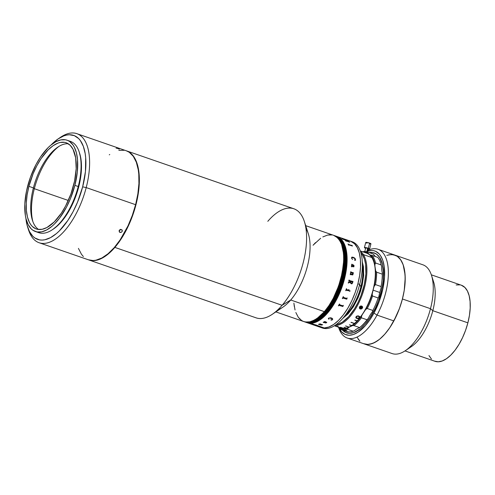 <?xml version="1.0" encoding="UTF-8"?>
<svg xmlns="http://www.w3.org/2000/svg" width="495" height="495" viewBox="0 0 495 495"><rect width="100%" height="100%" fill="white"/><g stroke="black" fill="none" stroke-linecap="round" stroke-linejoin="round"><path stroke-width="0.74" d="M432.413 278.976A40.262 18.748 109.1 0 1 432.816 310.699L467.88 322.839A40.262 18.748 -70.9 0 0 461.346 285.213L431.324 274.824M388.767 254.776L393.271 254.678L397.25 256.305L400.535 259.59L403.017 264.404L404.588 270.567L405.201 277.844L404.26 290.219L402.429 298.98A46.969 21.873 109.1 0 1 364.085 343.858L392.145 353.572A46.969 21.873 -70.9 0 0 430.489 308.688L432.816 310.699A40.262 18.748 -70.9 0 0 433.639 282.002L431.448 275.201A46.969 21.873 109.1 0 1 430.489 308.688A46.969 21.873 -70.9 0 0 422.872 264.794L394.812 255.08A46.969 21.873 109.1 0 1 402.429 298.98L430.489 308.688L402.429 298.98L399.719 307.76L396.235 316.218L389.837 327.61L385.042 333.908L380.03 338.889L377.499 340.82L372.531 343.468L367.822 344.427L363.559 343.66M359.914 341.197L357.013 337.126M430.489 308.688A46.969 21.873 109.1 0 1 405.318 350.695L411.246 346.704A40.262 18.748 -70.9 0 0 432.816 310.699L430.489 308.688M404.984 350.918L435.012 361.307A40.262 18.748 -70.9 0 0 467.88 322.839L432.816 310.699A40.262 18.748 109.1 0 1 408.412 348.325M428.948 355.54L431.436 359.024M434.561 361.14L438.211 361.796L442.245 360.973L446.509 358.702L450.84 355.07L455.06 350.213L459.02 344.316L462.565 337.615L465.554 330.363L467.88 322.839L469.446 315.327L470.194 308.125L470.095 301.498L469.155 295.713L467.41 290.986L464.923 287.496L461.334 285.207M460.028 284.866L456.167 284.953M367.661 251.12A44.29 20.623 109.1 0 1 384.398 268.098A44.29 20.623 109.1 0 1 373.96 313.094L377.029 315.092A46.969 21.873 -70.9 0 0 387.882 265.586A46.969 21.873 -70.9 0 0 367.859 250.365A46.969 21.873 109.1 0 1 377.976 249.257A46.969 21.873 109.1 0 1 377.029 315.092L393.865 320.921A46.969 21.873 -70.9 0 0 394.812 255.08L377.976 249.257M373.348 312.172A42.273 19.689 109.1 0 1 346.543 332.819A42.273 19.689 109.1 0 1 342.33 329.936L345.757 332.504L349.544 333.333L353.752 332.603L360.49 328.674L365.007 324.312L369.35 318.737L375.167 308.595L378.359 301.016L381.831 289.16L383.13 281.37L383.551 274.02L382.517 264.441L379.578 257.301L376.676 254.22L373.15 252.623L369.109 252.574A42.273 19.689 109.1 0 1 374.195 252.92A42.273 19.689 109.1 0 1 373.348 312.172M358.108 338.988L359.624 340.9M364.06 343.852L367.42 344.433L369.716 344.242L374.554 342.577L379.578 339.261L384.603 334.41L389.429 328.216L393.865 320.921L399.44 308.527L402.225 299.76L404.13 290.986L405.096 282.534L405.071 274.731L403.196 264.899L400.789 259.955L397.572 256.534L395.684 255.432L391.477 254.51L386.799 255.315M347.249 338.029L364.085 343.858A46.969 21.873 -70.9 0 0 393.865 320.921L377.029 315.092A46.969 21.873 109.1 0 1 347.249 338.029A46.969 21.873 109.1 0 1 338.543 327.207L338.673 327.622A46.969 21.873 -70.9 0 0 377.029 315.092L373.96 313.094L369.777 319.974L365.23 325.809L358.114 332.139L353.436 334.496L349.031 335.257L345.058 334.391L341.674 331.928L338.685 327.257A44.29 20.623 109.1 0 0 373.96 313.094L379.22 301.406L382.852 288.981L384.547 276.897L384.163 266.186L382.759 260.271L380.494 255.612L379.065 253.805L375.68 251.342L373.756 250.705L371.708 250.476L367.302 251.237M369.109 252.574A42.273 19.689 109.1 0 1 374.195 252.92A42.273 19.689 109.1 0 1 381.051 292.421L381.051 292.421A42.273 19.689 109.1 0 1 346.543 332.819A42.273 19.689 109.1 0 1 342.33 329.936L346.073 332.64L349.903 333.327L354.142 332.467L360.892 328.34L365.403 323.866L369.722 318.192L375.476 307.94L378.613 300.323L381.979 288.461L383.198 280.696L383.384 270.016L382.394 263.94L381.583 261.304L379.349 256.973L376.386 254.015L372.809 252.555L368.756 252.642M361.727 287.063L361.171 286.865A34.891 16.248 109.1 0 1 344.204 316.781L348.251 312.815L353.492 305.483L357.928 296.579L361.171 286.865L361.727 287.063M362.445 264.076L363.089 268.377L363.175 274.112L362.526 280.362L361.171 286.865A34.891 16.248 109.1 0 0 362.445 264.076M304.14 321.688A45.633 21.248 -70.9 0 0 304.258 321.731A45.633 21.248 -70.9 0 0 341.507 278.128L341.055 277.973A45.633 21.248 109.1 0 1 303.806 321.577A45.633 21.248 -70.9 0 0 324.386 311.652L290.72 300.001A45.633 21.248 109.1 0 1 277.967 309.678M88.834 259.949L256.082 317.839A57.711 26.872 -70.9 0 0 282.113 305.291A57.711 26.872 109.1 0 1 272.275 314.3L282.936 307.123A45.633 21.248 -70.9 0 0 290.72 300.001L282.113 305.291L114.865 247.401A57.711 26.872 109.1 0 1 88.834 259.949A57.711 26.872 109.1 0 1 88.667 259.887M126.584 150.882A57.711 26.872 109.1 0 1 138.687 190.476A57.711 26.872 109.1 0 1 114.865 247.401L282.113 305.291A57.711 26.872 -70.9 0 0 305.935 248.366A57.711 26.872 -70.9 0 0 293.838 208.772L126.584 150.882A57.711 26.872 109.1 0 0 126.417 150.82L129.368 152.243L131.522 153.964L135.129 158.876L137.684 165.578L139.089 173.807L139.281 183.249L138.266 193.545L136.076 204.299L132.796 215.096L128.552 225.522L123.502 235.168L117.853 243.676L111.808 250.718L105.608 256.014L99.489 259.361L93.685 260.642L88.419 259.795M267.807 221.321A57.711 26.872 109.1 0 1 304.376 221.556A57.711 26.872 109.1 0 1 282.113 305.291L290.72 300.001A45.633 21.248 -70.9 0 0 308.323 233.788L304.376 221.556M298.38 317.382L301.61 320.5L303.478 321.453L305.495 321.998L309.895 321.824L312.227 321.113L317.066 318.464L324.386 311.652A45.633 21.248 -70.9 0 0 343.227 266.644A45.633 21.248 -70.9 0 0 333.655 235.335A45.633 21.248 109.1 0 1 341.055 277.973L343.375 265.32L343.747 257.443L343.153 250.377L341.624 244.388L339.217 239.71L336.018 236.523L333.636 235.329L337.559 237.773L340.411 241.659L341.531 244.14L343.542 253.465L343.697 260.933L342.138 273.296L338.568 286.11L333.284 298.262L329.033 305.477L324.386 311.652L290.72 300.001A45.633 21.248 109.1 0 0 305.99 228.715M329.818 234.785L327.566 235.082L322.833 236.926M315.494 242.637L313.075 245.26M293.925 303.447L295.032 309.957M305.489 322.158A45.633 21.248 -70.9 0 0 305.601 322.196A45.633 21.248 -70.9 0 0 342.849 278.598L342.627 278.518A45.633 21.248 109.1 0 1 305.378 322.121A45.633 21.248 -70.9 0 0 342.627 278.518L342.849 278.598A45.633 21.248 -70.9 0 0 335.449 235.954A45.633 21.248 -70.9 0 0 335.338 235.917M305.941 322.313A45.633 21.248 -70.9 0 0 306.052 322.35A45.633 21.248 -70.9 0 0 343.301 278.753L343.078 278.673A45.633 21.248 -70.9 0 0 335.678 236.035L335.226 235.88A45.633 21.248 109.1 0 1 342.627 278.518L342.404 278.444A45.633 21.248 109.1 0 1 305.155 322.041A45.633 21.248 -70.9 0 0 342.404 278.444L342.627 278.518A45.633 21.248 -70.9 0 0 335.226 235.88A45.633 21.248 -70.9 0 0 335.115 235.843M303.299 321.385L305.304 321.967L309.678 321.874L314.405 320.11L319.294 316.744L324.163 311.912L328.822 305.792L333.098 298.621L336.817 290.676L341.284 278.054A45.633 21.248 -70.9 0 0 333.884 235.41A45.633 21.248 109.1 0 1 341.284 278.054A45.633 21.248 109.1 0 1 304.029 321.651A45.633 21.248 -70.9 0 0 341.284 278.054L341.507 278.128A45.633 21.248 -70.9 0 0 334.106 235.49A45.633 21.248 -70.9 0 0 333.995 235.453M304.592 321.849A45.633 21.248 -70.9 0 0 304.703 321.886A45.633 21.248 -70.9 0 0 342.088 277.763L341.866 277.683A45.633 21.248 109.1 0 1 304.481 321.806A45.633 21.248 -70.9 0 0 341.729 278.209L341.507 278.128A45.633 21.248 109.1 0 1 304.258 321.731L275.845 311.899M304.431 321.787L308.602 322.431L313.199 321.397L318.038 318.724L322.938 314.511L327.715 308.93L332.176 302.191L336.161 294.55L339.508 286.296L342.088 277.763L343.808 269.261L344.6 261.125L344.427 253.669L343.307 247.178L341.272 241.9L338.413 238.039L334.54 235.639L336.916 236.833L340.114 240.019L342.521 244.703L344.05 250.687L344.644 257.753L344.272 265.629L341.952 278.283A45.633 21.248 109.1 0 1 304.703 321.886L304.258 321.731M304.208 321.713L308.379 322.35L312.97 321.317L317.815 318.644L322.715 314.436L327.492 308.855L331.953 302.111L335.938 294.469L339.279 286.221L341.866 277.683L343.586 269.181L344.371 261.051L344.204 253.595L343.085 247.104L341.049 241.826L338.184 237.959L334.317 235.564L336.693 236.752L339.892 239.945L342.299 244.623L343.827 250.612L344.421 257.678L344.05 265.549L341.729 278.209A45.633 21.248 -70.9 0 0 334.329 235.571A45.633 21.248 109.1 0 1 341.866 277.683L342.088 277.763A45.633 21.248 -70.9 0 0 334.552 235.645A45.633 21.248 -70.9 0 0 334.441 235.608M332.157 234.946L327.783 235.038M320.624 238.287L313.298 245M293.894 303.119L294.308 306.535M295.837 312.518L298.244 317.196L299.753 318.99M335.226 235.88L334.781 235.725A45.633 21.248 109.1 0 1 342.181 278.363L342.404 278.444A45.633 21.248 -70.9 0 0 335.004 235.799A45.633 21.248 109.1 0 1 342.404 278.444L342.181 278.363A45.633 21.248 -70.9 0 0 334.781 235.725L333.884 235.41A45.633 21.248 -70.9 0 0 333.766 235.373M305.267 322.078A45.633 21.248 -70.9 0 0 305.378 322.121L304.926 321.96A45.633 21.248 -70.9 0 0 342.181 278.363A45.633 21.248 109.1 0 1 304.926 321.96L304.703 321.886M304.196 321.694L308.336 322.437L312.908 321.509L317.74 318.929L325.06 312.221L329.719 306.102L333.995 298.93L339.322 286.815L341.952 278.283A45.633 21.248 109.1 0 0 334.552 235.645M303.973 321.614L308.113 322.363L312.679 321.428L315.08 320.339L319.968 316.979L324.838 312.147L331.693 302.55L335.709 294.958L339.1 286.735L341.507 278.128A45.633 21.248 109.1 0 0 334.106 235.49M306.386 322.468A45.633 21.248 -70.9 0 0 306.498 322.505A45.633 21.248 -70.9 0 0 343.753 278.908L343.524 278.827A45.633 21.248 -70.9 0 0 336.124 236.189L335.678 236.035A45.633 21.248 109.1 0 1 343.078 278.673A45.633 21.248 109.1 0 1 305.823 322.276A45.633 21.248 -70.9 0 0 343.078 278.673L343.301 278.753A45.633 21.248 -70.9 0 0 335.901 236.109A45.633 21.248 -70.9 0 0 335.789 236.072M306.838 322.622A45.633 21.248 -70.9 0 0 306.95 322.66A45.633 21.248 -70.9 0 0 344.198 279.062L343.976 278.982A45.633 21.248 -70.9 0 0 336.575 236.344L336.124 236.189A45.633 21.248 109.1 0 1 343.524 278.827A45.633 21.248 109.1 0 1 306.275 322.431A45.633 21.248 -70.9 0 0 343.524 278.827L343.753 278.908A45.633 21.248 -70.9 0 0 336.353 236.27A45.633 21.248 -70.9 0 0 336.235 236.226M335.901 236.109A45.633 21.248 109.1 0 1 343.301 278.753L343.301 278.753A45.633 21.248 109.1 0 1 306.052 322.35L305.378 322.121M307.061 322.703A45.633 21.248 -70.9 0 0 307.172 322.74A45.633 21.248 -70.9 0 0 344.421 279.143A45.633 21.248 -70.9 0 0 337.021 236.499L336.575 236.344A45.633 21.248 109.1 0 1 343.976 278.982A45.633 21.248 109.1 0 1 306.727 322.585A45.633 21.248 -70.9 0 0 343.976 278.982L344.198 279.062A45.633 21.248 -70.9 0 0 336.798 236.424A45.633 21.248 -70.9 0 0 336.687 236.381M336.353 236.27A45.633 21.248 109.1 0 1 343.753 278.908L343.753 278.908A45.633 21.248 109.1 0 1 306.498 322.505L306.275 322.431M342.385 318.823L347.861 312.673A34.223 15.939 -70.9 0 0 360.843 286.877L359.686 284.421A45.633 21.248 109.1 0 1 342.385 318.823A45.633 21.248 109.1 0 1 321.552 327.671A45.633 21.248 -70.9 0 0 322.437 328.024A45.633 21.248 -70.9 0 0 359.686 284.421L357.891 283.802A45.633 21.248 109.1 0 1 320.642 327.399A45.633 21.248 -70.9 0 0 324.268 327.956L319.195 326.199A45.633 21.248 109.1 0 1 318.774 326.199L314.331 324.862A45.633 21.248 109.1 0 1 314.257 324.856L314.09 324.8A45.633 21.248 -70.9 0 0 314.449 324.825L316.88 325.518A45.633 21.248 -70.9 0 0 317.153 325.518L315.241 324.899A45.633 21.248 109.1 0 1 315.167 324.899L314.999 324.844A45.633 21.248 -70.9 0 0 315.265 324.838L310.804 323.297L306.665 322.548L310.804 323.297L315.377 322.363L320.209 319.789L327.529 313.075L334.385 303.485L338.401 295.892L341.791 287.669L344.198 279.062A45.633 21.248 109.1 0 1 306.95 322.66L306.727 322.585M336.798 236.424A45.633 21.248 109.1 0 1 344.198 279.062L345.423 274.861L346.741 266.483L347.113 258.607L346.519 251.54L344.99 245.557L342.583 240.879L339.391 237.687L337.002 236.492L339.391 237.687L342.583 240.879L344.99 245.557L346.519 251.54L347.113 258.607L346.741 266.483L345.423 274.861L343.208 283.425L340.183 291.84L336.464 299.784L329.899 310.161L325.11 315.668L320.209 319.789L315.377 322.363L310.804 323.297A45.633 21.248 109.1 0 1 307.172 322.74L306.95 322.66M320.135 327.207L324.268 327.956A45.633 21.248 -70.9 0 0 356.846 287.527A45.633 21.248 -70.9 0 0 350.491 241.164L337.021 236.499A45.633 21.248 -70.9 0 0 336.909 236.462M335.449 235.954A45.633 21.248 109.1 0 1 342.849 278.598L342.849 278.598A45.633 21.248 109.1 0 1 305.601 322.196M346.475 331.372L340.863 329.429L346.475 331.372A40.93 19.064 -70.9 0 0 353.164 331.229L347.552 329.286A40.93 19.064 109.1 0 1 344.161 329.905L346.97 330.877A40.93 19.064 109.1 0 1 346.772 330.883L343.963 329.911A40.93 19.064 109.1 0 1 340.863 329.429L339.112 327.412A20.128 9.374 109.1 0 1 339.799 328.321L343.672 329.07L347.973 328.148A40.262 18.748 109.1 0 1 339.799 328.321L340.863 329.429A40.93 19.064 -70.9 0 0 343.963 329.911L344.161 329.905A40.93 19.064 -70.9 0 0 347.552 329.286L347.973 328.148L349.142 327.201L352.551 325.561L354.018 325.636L359.63 327.579L359.29 327.894A40.262 18.748 -70.9 0 0 368.329 318.353L367.036 319.77A40.93 19.064 109.1 0 1 359.63 327.579L359.29 327.894A20.128 9.374 -70.9 0 0 354.705 330.474L353.164 331.229L347.552 329.286L347.973 328.148A20.128 9.374 109.1 0 1 352.551 325.561L359.407 318.898L365.718 309.425L367.247 308.509L372.859 310.452A40.93 19.064 -70.9 0 0 378.143 297.959L372.531 296.016A40.93 19.064 109.1 0 1 367.247 308.509L372.859 310.452L372.457 311.751A20.128 9.374 -70.9 0 0 368.329 318.353L367.036 319.77L361.424 317.827L361.598 316.02A40.262 18.748 109.1 0 1 352.551 325.561L354.018 325.636A40.93 19.064 -70.9 0 0 361.424 317.827A40.93 19.064 109.1 0 1 354.018 325.636L359.63 327.579A40.93 19.064 -70.9 0 0 367.036 319.77L361.424 317.827L361.598 316.02A20.128 9.374 109.1 0 1 365.718 309.425L369.289 302.043L372.178 294.16A40.262 18.748 109.1 0 1 365.718 309.425L367.247 308.509A40.93 19.064 -70.9 0 0 372.531 296.016L372.178 294.16L374.975 282.101L375.68 270.913L374.22 261.608L373.279 259.114L370.761 255.166A20.128 9.374 109.1 0 1 370.142 254.999A20.128 9.374 109.1 0 1 367.469 252.753L363.361 252.011A40.262 18.748 109.1 0 1 367.469 252.753L369.815 254.876L372.172 255.439L370.761 255.166A40.262 18.748 109.1 0 1 374.938 264.423L375.6 263.018A40.93 19.064 -70.9 0 0 372.172 255.439L377.784 257.381L372.172 255.439A40.93 19.064 109.1 0 1 375.6 263.018L381.206 264.961A40.93 19.064 -70.9 0 0 377.784 257.381A40.93 19.064 109.1 0 1 380.674 263.062A40.93 19.064 109.1 0 1 381.206 264.961L381.676 266.756A20.128 9.374 -70.9 0 0 382.412 273.246L382.251 274.131L376.639 272.188A40.93 19.064 109.1 0 1 375.488 284.594L381.101 286.537L381.008 288.399A20.128 9.374 -70.9 0 0 379.739 292.452A20.128 9.374 -70.9 0 0 378.916 296.493L378.143 297.959L372.531 296.016L372.178 294.16A20.128 9.374 109.1 0 1 373.007 290.12L379.739 292.452L373.007 290.12A20.128 9.374 109.1 0 1 374.269 286.073L375.488 284.594A40.93 19.064 -70.9 0 0 376.639 272.188L375.68 270.913A40.262 18.748 109.1 0 1 374.269 286.073L375.488 284.594L381.101 286.537A40.93 19.064 -70.9 0 0 382.251 274.131L376.639 272.188L375.68 270.913A20.128 9.374 109.1 0 1 374.938 264.423L375.6 263.018L381.206 264.961L381.676 266.756A40.262 18.748 -70.9 0 0 380.89 263.742A40.262 18.748 -70.9 0 0 380.779 263.408M353.591 266.576L353.084 266.446A40.262 18.748 -70.9 0 0 353.09 266.446L353.863 266.335L353.368 264.868L354.018 265.623L353.875 266.762L351.605 266.304L351.939 266.824A45.633 21.248 109.1 0 1 351.926 266.941L351.363 266.397L351.821 264.194L352.817 264.862L353.09 266.44L352.811 264.868L351.957 264.181M373.143 253.972L367.531 252.029L367.469 252.753L367.531 252.029A40.93 19.064 -70.9 0 0 362.569 251.732A40.93 19.064 109.1 0 1 367.531 252.029L373.143 253.972L374.208 255.08A20.128 9.374 -70.9 0 0 375.563 256.614M338.326 326.706L337.46 326.199M334.397 325.772L340.684 327.95A39.594 18.439 -70.9 0 0 341.414 328.166L339.174 327.387A39.594 18.439 -70.9 0 0 339.292 327.418L341.538 328.197A39.594 18.439 -70.9 0 0 343.771 328.433L340.405 327.263A39.594 18.439 -70.9 0 0 340.535 327.263L343.901 328.426A39.594 18.439 -70.9 0 0 346.277 328.092L344.037 327.319A39.594 18.439 -70.9 0 0 344.173 327.282L346.42 328.061A39.594 18.439 -70.9 0 0 348.907 327.158L345.541 325.995A39.594 18.439 -70.9 0 0 345.683 325.927L349.049 327.096A39.594 18.439 -70.9 0 0 351.611 325.648L349.365 324.868A39.594 18.439 -70.9 0 0 349.513 324.769L351.753 325.549A39.594 18.439 -70.9 0 0 354.346 323.575L350.98 322.406A39.594 18.439 -70.9 0 0 351.122 322.282L354.488 323.445A39.594 18.439 -70.9 0 0 357.068 320.977L354.822 320.197A39.594 18.439 -70.9 0 0 354.971 320.042L357.211 320.822A39.594 18.439 -70.9 0 0 371.807 257.511L363.392 254.597A39.594 18.439 109.1 0 1 361.158 297.606A39.594 18.439 109.1 0 1 334.812 325.512A39.594 18.439 -70.9 0 0 361.158 297.606A39.594 18.439 -70.9 0 0 363.392 254.597L362.519 254.962A38.919 18.123 109.1 0 1 360.96 295.626A38.919 18.123 109.1 0 1 336.142 324.596L338.252 324.114L342.348 322.146L348.604 316.732L354.525 308.793L358.027 302.433L361.016 295.49L364.289 284.582L365.873 273.921L365.632 264.429L364.456 259.151L362.519 254.962L363.392 254.597A39.594 18.439 -70.9 0 0 360.459 251.404A39.594 18.439 109.1 0 1 363.392 254.597L371.807 257.511A39.594 18.439 -70.9 0 0 366.585 253.124L360.298 250.946M360.898 306.114L362.093 306.306L362.625 307.574L362.117 308.496L360.595 309.029L359.599 308.472L359.413 307.562L360.898 306.114M359.636 317.716L358.671 318.477L357.52 318.632L356.221 318.186L355.806 317.202L356.623 316.169L358.139 315.81L359.642 316.491L359.636 317.716M362.414 308.038A1.677 1.392 -32.6 0 1 360.595 309.029L359.933 308.8A1.677 1.392 -32.6 0 1 359.611 307.067L359.611 307.067A1.677 1.392 -32.6 0 1 361.424 306.077L362.433 306.64L362.414 308.038A1.677 1.392 147.4 0 0 362.093 306.306A1.677 1.392 -32.6 0 1 362.414 308.038L361.659 308.818L360.595 309.029A1.677 1.392 147.4 0 0 362.414 308.038L361.932 307.284L362.414 308.038M359.426 306.826L361.016 305.848M354.89 320.123L357.068 320.977L354.822 320.197M349.482 324.788L351.617 325.524A39.458 18.377 -70.9 0 0 351.642 325.506M349.513 324.769L351.753 325.549M345.683 325.927L349.049 327.096M348.919 327.046L345.541 325.995M346.296 328.018L344.037 327.319M339.292 327.418L341.538 328.197M336 326.199L339.316 327.35M360.942 252.951L362.519 254.962A38.919 18.123 109.1 0 0 360.942 252.951M342.589 318.557L348.195 313.7L353.504 306.584L358.046 297.817L360.453 291.425L362.26 284.879L363.677 275.319L363.46 266.805L362.309 261.775M355.787 317.518L356.629 318.322L358.281 318.495L359.525 317.753L359.76 316.651M356.332 317.499L356.456 316.695L357.427 316.132L358.986 316.484L359.333 317.215M356.988 318.075L358.751 318.05L359.296 316.899L358.034 316.225L356.889 316.435L356.282 317.406L356.988 318.075M318.106 326.094L318.13 326.112A45.633 21.248 109.1 0 1 318.106 326.094A45.633 21.248 -70.9 0 0 318.13 326.112L318.78 326.186A45.614 21.242 -70.9 0 0 319.195 326.186A45.614 21.242 -70.9 0 0 319.504 326.174M351.376 241.517A45.633 21.248 109.1 0 1 362.278 261.348A45.633 21.248 109.1 0 1 359.686 284.421L360.843 286.877A34.223 15.939 -70.9 0 0 362.786 269.565L362.278 261.348M359.686 284.421A45.633 21.248 -70.9 0 0 352.285 241.783L350.491 241.164A45.633 21.248 109.1 0 1 357.891 283.802L359.686 284.421M367.432 251.998L368.311 248.62L367.667 248.267L366.752 251.806L367.667 248.267L365.712 247.946L364.778 251.553M369.61 248.954L370.934 243.812A2.685 0.402 -165.5 0 0 369.654 243.113L368.323 248.255A2.685 0.402 14.5 0 1 369.61 248.954A2.685 0.402 14.5 0 1 368.218 248.954M370.916 243.849L367.68 242.575L365.879 242.389L366.263 242.872M366.609 243.02L367.024 243.169M369.474 243.806L369.907 243.874M370.285 243.911L370.798 243.899M369.654 243.113A2.685 0.402 -165.5 0 0 365.737 242.47L364.413 247.611A2.685 0.402 14.5 0 1 368.323 248.255L369.654 243.113M365.619 248.286A2.685 0.402 14.5 0 1 364.413 247.611M344.433 239.091A45.614 21.242 -70.9 0 0 344.433 239.085L344.433 239.091A45.633 21.248 -70.9 0 0 344.155 238.974L344.316 239.029A45.633 21.248 109.1 0 1 344.44 239.079L342.218 238.33M344.817 239.24L344.99 239.295A45.633 21.248 109.1 0 1 345.015 239.308L342.589 238.479M342.707 238.553A45.614 21.242 -70.9 0 0 342.559 238.479A45.633 21.248 109.1 0 1 342.812 238.59L342.645 238.534A45.633 21.248 -70.9 0 0 341.754 238.144L341.915 238.2A45.633 21.248 109.1 0 1 342.175 238.299L344.316 239.06M341.816 238.862L346.859 240.607L348.994 240.768M315.303 324.838L319.195 326.186L315.303 324.838M319.294 326.131L319.294 326.131A45.633 21.248 -70.9 0 0 319.374 326.131L319.535 326.186A45.633 21.248 109.1 0 1 319.195 326.199L324.268 327.956L328.841 327.022L333.673 324.448L338.58 320.327L343.363 314.826L347.855 308.15L351.871 300.552L355.262 292.335L357.891 283.802L359.667 275.288L360.515 267.127L360.403 259.621L359.339 253.063L357.359 247.704L354.544 243.75L350.472 241.158M338.382 305.805L338.537 305.861A45.614 21.242 -70.9 0 0 338.852 305.341L342.905 306.492A45.614 21.242 -70.9 0 0 342.93 306.448L343.208 305.644A45.614 21.242 -70.9 0 0 343.357 305.384M339.23 304.778L339.285 304.611A45.614 21.242 -70.9 0 0 339.595 304.085A45.633 21.248 109.1 0 1 339.285 304.617L342.893 305.861A45.633 21.248 -70.9 0 0 343.202 305.335L343.363 305.39A45.633 21.248 109.1 0 1 343.214 305.65L342.936 306.454A45.633 21.248 109.1 0 1 342.905 306.498L338.858 305.347A45.633 21.248 109.1 0 1 338.543 305.867L338.376 305.811A45.633 21.248 -70.9 0 0 339.434 304.029L339.601 304.085M350.571 282.509L348.598 282.738M348.412 283.066A45.614 21.242 -70.9 0 0 348.455 282.917A45.633 21.248 109.1 0 1 348.418 283.072L348.251 283.016A45.633 21.248 -70.9 0 0 348.455 282.292L350.67 282.057L348.455 282.292M350.67 282.057A45.633 21.248 -70.9 0 0 350.813 281.507L348.95 281.111A45.633 21.248 109.1 0 1 348.913 281.259A45.614 21.242 -70.9 0 0 348.944 281.111L349.018 280.981M351.957 283.808L352.589 282.868A45.614 21.242 -70.9 0 0 352.978 281.377M351.58 283.332L350.875 282.862L350.825 282.119A45.614 21.242 -70.9 0 0 350.967 281.568L350.974 281.568A45.633 21.248 109.1 0 1 350.831 282.119L350.881 282.862L351.58 283.332M316.608 325.537L318.124 326.1M316.658 325.518L314.337 324.85A45.614 21.242 -70.9 0 1 314.257 324.844L314.146 324.807M315.043 324.844L315.167 324.887A45.614 21.242 -70.9 0 0 315.247 324.887L317.159 325.506A45.614 21.242 109.1 0 1 317.122 325.506M318.78 326.069L317.32 325.574A45.633 21.248 109.1 0 1 317.035 325.58L317.041 325.561A45.614 21.242 -70.9 0 0 317.32 325.561L318.78 326.069M316.936 325.636L318.7 326.143A45.633 21.248 -70.9 0 0 318.842 326.143L318.873 326.143M325.24 322.647L325.753 321.948M326.292 322.851L325.623 322.957L326.292 322.851M325.271 322.864L323.742 322.344L325.271 322.864M323.346 322.375L323.674 322.554A45.633 21.248 109.1 0 1 323.606 322.598A45.614 21.242 -70.9 0 0 323.662 322.548M323.198 322.307L324.943 321.472L325.747 321.954L325.227 322.653L326.564 322.493M323.965 322.158L325.06 322.598L325.45 322.053L325.091 321.725L323.965 322.158L324.602 321.639L325.425 322.165M337.021 236.499A45.633 21.248 109.1 0 1 343.382 282.868A45.633 21.248 109.1 0 1 310.804 323.297L315.265 324.838A45.633 21.248 -70.9 0 0 315.606 324.825L315.773 324.881A45.633 21.248 109.1 0 1 315.692 324.887L318.997 326.075M328.439 318.236L330.71 317.771L332.083 318.273L332.745 319.151L331.91 320.135L330.796 319.906L332.349 319.535L332.176 318.774L329.367 317.939L328.494 318.489L328.878 319.238L328.439 318.236M326.186 322.158L326.787 322.257M319.479 324.033L319.621 324.089A45.614 21.242 -70.9 0 0 319.696 324.064L321.595 324.627L319.696 324.077A45.633 21.248 109.1 0 1 319.621 324.101L319.454 324.046A45.633 21.248 -70.9 0 0 320.079 323.817L320.24 323.872A45.633 21.248 109.1 0 1 320.166 323.897L322.332 324.701A45.633 21.248 -70.9 0 0 322.48 324.646L322.641 324.701A45.633 21.248 109.1 0 1 322.536 324.745L322.369 324.887A45.633 21.248 109.1 0 1 322.338 324.893L321.181 325.091L318.706 324.386A45.633 21.248 109.1 0 1 318.632 324.404L318.471 324.349A45.633 21.248 -70.9 0 0 319.083 324.169L319.244 324.225A45.633 21.248 109.1 0 1 319.17 324.25L321.719 324.912M351.456 258.074L352.032 257.097L354.067 257.629L355.274 258.749L355.528 260.308L354.538 260.153L355.299 259.207L353.981 257.969L351.766 257.586L351.716 258.446L352.626 259.491L351.456 258.074M352.539 273.153L350.738 272.776A45.633 21.248 109.1 0 1 350.714 272.906L350.553 272.85A45.633 21.248 -70.9 0 0 350.726 271.749L350.887 271.805A45.633 21.248 109.1 0 1 350.868 271.941L353.09 272.807A45.633 21.248 -70.9 0 0 353.127 272.584L353.288 272.64A45.633 21.248 109.1 0 1 353.263 272.825L353.294 273.358A45.633 21.248 109.1 0 1 353.282 273.407L352.768 273.234L353.09 274.187L352.743 274.904L350.423 274.558A45.633 21.248 109.1 0 1 350.398 274.694L350.237 274.638A45.633 21.248 -70.9 0 0 350.435 273.525L350.602 273.58A45.633 21.248 109.1 0 1 350.578 273.716L352.669 274.577L352.539 273.153M349.235 280.473L352.78 281.469A45.633 21.248 -70.9 0 0 352.817 281.321L352.985 281.377A45.633 21.248 109.1 0 1 352.595 282.868L351.537 283.858L350.844 283.493L350.565 282.596M348.913 281.259L348.752 281.203A45.633 21.248 -70.9 0 0 349.055 280.015L349.216 280.077M350.076 291.017L349.705 291.338L349.439 290.949L349.829 290.633L350.076 291.017M346.494 289.612L348.641 290.082A45.633 21.248 -70.9 0 0 348.839 289.526L349 289.581A45.633 21.248 109.1 0 1 348.907 289.847L348.765 290.751A45.633 21.248 109.1 0 1 348.746 290.806L346.092 290.157A45.633 21.248 109.1 0 1 345.887 290.714L345.72 290.658A45.633 21.248 -70.9 0 0 346.438 288.696L346.599 288.752A45.633 21.248 109.1 0 1 346.401 289.309L346.494 289.612M347.174 297.965A45.633 21.248 109.1 0 1 347.045 298.25L346.822 299.135A45.633 21.248 109.1 0 1 346.797 299.184L342.763 298.052A45.633 21.248 109.1 0 1 342.484 298.634L342.323 298.578A45.633 21.248 -70.9 0 0 343.245 296.61L343.412 296.666A45.633 21.248 109.1 0 1 343.14 297.254L346.741 298.491A45.633 21.248 -70.9 0 0 347.014 297.91L347.174 297.965A45.614 21.242 -70.9 0 1 347.038 298.25L346.816 299.129A45.614 21.242 -70.9 0 1 346.791 299.178M349.736 242.173L349.241 241.789A45.614 21.242 -70.9 0 0 349.124 241.684A45.633 21.248 109.1 0 1 349.247 241.777L349.742 242.16A45.633 21.248 109.1 0 1 349.767 242.185L345.925 240.917A45.633 21.248 109.1 0 1 346.154 241.164L345.993 241.108A45.633 21.248 -70.9 0 0 345.201 240.31L345.368 240.366A45.633 21.248 109.1 0 1 345.603 240.595L349.204 241.838A45.633 21.248 -70.9 0 0 348.969 241.61L348.994 241.634M349.229 241.882L345.603 240.607A45.614 21.242 -70.9 0 0 345.361 240.378L345.225 240.329M351.939 245.31A45.633 21.248 109.1 0 1 352.032 245.471L352.446 246.003A45.633 21.248 109.1 0 1 352.465 246.034L348.604 244.808A45.633 21.248 109.1 0 1 348.777 245.161L348.616 245.105A45.633 21.248 -70.9 0 0 348.016 243.948L348.177 244.004A45.633 21.248 109.1 0 1 348.362 244.338L351.957 245.582A45.633 21.248 -70.9 0 0 351.778 245.254L351.939 245.31M345.993 241.108A45.633 21.248 -70.9 0 0 345.201 240.31M352.452 246.034A45.614 21.242 -70.9 0 0 352.44 246.015L352.025 245.483A45.614 21.242 -70.9 0 0 351.933 245.322L351.79 245.273M348.765 245.155A45.614 21.242 -70.9 0 0 348.598 244.821L348.591 244.74M351.976 245.644L348.356 244.351A45.614 21.242 -70.9 0 0 348.171 244.016L348.022 243.967M331.885 320.079L332.733 318.972M330.796 319.894L331.91 320.123M328.544 318.743L328.884 318.062L329.887 317.939L331.706 318.477L332.485 319.331M328.364 318.737L329.039 319.176M355.515 260.314L355.422 259.12L354.736 258.112L353.009 257.208L351.759 257.202M355.268 259.677L354.482 260.005M352.619 259.498L351.71 258.452L351.759 257.592M352.904 266.143L351.821 266.007L351.574 264.887L351.834 266.001L352.91 266.137L352.558 264.93L351.741 264.646M353.622 266.916L354.049 265.908L353.424 264.862M351.92 266.941A45.614 21.242 -70.9 0 0 351.926 266.83L351.599 266.31M352.985 272.918L350.862 271.941A45.614 21.242 -70.9 0 0 350.881 271.811L350.726 271.755M353.275 273.407A45.614 21.242 -70.9 0 0 353.288 273.358L353.251 272.832A45.614 21.242 -70.9 0 0 353.282 272.64L353.127 272.584M352.421 274.96L353.065 274.335L352.774 273.24M350.714 274.02L350.571 273.716A45.614 21.242 -70.9 0 0 350.59 273.587L350.435 273.531M351.759 283.35L352.477 282.633A45.633 21.248 -70.9 0 0 352.551 282.36L350.974 281.568M348.74 290.8A45.614 21.242 -70.9 0 0 348.758 290.751L348.901 289.847A45.614 21.242 -70.9 0 0 348.994 289.581M345.881 290.707A45.614 21.242 -70.9 0 0 346.085 290.157L346.277 289.965M346.413 289.569L346.395 289.309A45.614 21.242 -70.9 0 0 346.593 288.752M342.478 298.627A45.614 21.242 -70.9 0 0 342.757 298.046L343.004 297.872M343.097 297.427L343.134 297.248A45.614 21.242 -70.9 0 0 343.406 296.66M321.861 324.757L322.338 324.881A45.614 21.242 -70.9 0 0 322.369 324.875L322.536 324.732A45.614 21.242 -70.9 0 0 322.622 324.695M318.489 324.343L318.638 324.392A45.614 21.242 -70.9 0 0 318.706 324.374L321.917 324.899M361.641 306.826L361.158 306.077L361.641 306.826L361.313 306.071L361.641 306.826L360.929 307.717L361.641 306.826M362.055 306.182L361.932 307.296L361.276 307.983L360.379 308.28L359.321 307.915M359.58 307.117L359.834 307.711L360.929 307.717L360.447 306.956L361.152 306.077M119.338 149.15L117.315 148.358M88.475 259.826L93.091 260.531L95.925 260.209L101.902 257.975L108.083 253.725L114.246 247.611L120.136 239.871L127.995 225.875L132.283 215.48L135.611 204.689A57.711 26.872 -70.9 0 0 126.25 150.765L76.843 133.662A57.711 26.872 109.1 0 1 86.204 187.593L135.611 204.689L137.851 193.929L138.928 183.602L138.786 174.104L138.26 169.785L136.329 162.218L133.279 156.296L129.238 152.262L126.225 150.752M59.456 138.043A57.711 26.872 109.1 0 1 76.843 133.662M27.677 227.224L28.555 229.946A57.711 26.872 -70.9 0 0 56.529 238.318A57.711 26.872 -70.9 0 0 86.204 187.593A57.711 26.872 -70.9 0 0 60.656 137.195L58.286 138.792A55.025 25.622 109.1 0 1 82.646 186.844L86.204 187.593L82.646 186.844L77.536 202.152L73.05 211.736L67.895 220.386L59.357 230.887L56.405 233.597L50.509 237.649L44.81 239.778L42.106 240.087L39.532 239.889L34.873 237.984L32.837 236.301L29.44 231.53L27.058 225.07L25.858 218.06A55.025 25.622 109.1 0 0 27.677 227.224A55.025 25.622 109.1 0 0 54.351 235.205A55.025 25.622 109.1 0 0 82.646 186.844L85.443 171.579L85.678 157.682L85.177 153.561L83.333 146.341L80.425 140.698L78.612 138.544L74.337 135.655L69.343 134.751L66.639 135.067L63.83 135.877L58.008 138.984L51.189 144.868A55.025 25.622 109.1 0 1 58.286 138.792M79.293 152.355L80.864 158.518L81.409 169.76L79.738 182.519L75.995 195.704L70.513 208.178L66.113 215.56L58.825 224.526L52.953 229.315A46.969 21.873 -70.9 0 0 78.705 186.924L78.185 186.745L78.705 186.924A46.969 21.873 -70.9 0 0 79.441 152.776M119.165 230.293L120.749 229.309M119.976 232.415L119.159 231.14L119.976 232.415L119.215 231.672L119.351 230.546L120.922 229.544L121.999 229.915L122.16 231.518L121.201 232.359L119.499 232.13L119.227 230.825L120.304 229.692L121.776 229.742L122.29 230.379L122.16 231.518L121.201 232.359L119.976 232.415M78.42 248.379L81.465 254.294L83.37 256.558M124.356 150.27L118.825 150.387M109.766 154.502L109.29 154.836M39.093 242.729L88.5 259.832A57.711 26.872 -70.9 0 0 135.611 204.689L86.204 187.593A57.711 26.872 109.1 0 1 39.093 242.729A57.711 26.872 109.1 0 1 28.128 228.535M119.499 232.13L119.215 231.672M121.999 229.915L122.29 230.379M116.746 148.252L116.121 148.265M32.924 221.735A48.312 22.498 109.1 0 1 34.328 188.706L68.304 200.463L34.328 188.706A48.312 22.498 -70.9 0 0 32.924 221.735M38.647 229.494A45.633 21.248 109.1 0 1 32.466 220.43A45.633 21.248 109.1 0 1 33.4 187.902L34.328 188.706L33.4 187.902A45.633 21.248 -70.9 0 0 38.647 229.494M73.563 185.384A45.633 21.248 109.1 0 1 36.308 228.987A45.633 21.248 109.1 0 1 28.908 186.343L33.4 187.902L28.908 186.343L27.132 194.857L26.284 203.024L26.396 210.53L27.46 217.088L29.44 222.447L30.752 224.612L32.255 226.401L35.801 228.795L37.806 229.377L42.18 229.284L46.907 227.521L54.246 221.915L61.331 213.203L65.6 206.031L70.927 193.916L74.559 181.108L76.181 168.708L75.661 157.787L73.031 149.286L70.216 145.332L66.67 142.937L64.666 142.356L60.285 142.449L57.958 143.123L53.126 145.697L48.225 149.818L41.141 158.53L36.871 165.701L33.153 173.646L28.908 186.343A45.633 21.248 109.1 0 1 66.163 142.746A45.633 21.248 109.1 0 1 73.563 185.384M37.162 231.963A48.312 22.498 -70.9 0 0 38.802 232.687A48.312 22.498 -70.9 0 0 78.241 186.522A48.312 22.498 -70.9 0 0 70.408 141.372L67.035 140.209A48.312 22.498 109.1 0 1 74.875 185.359L78.241 186.522L74.875 185.359A48.312 22.498 109.1 0 1 35.43 231.524A48.312 22.498 109.1 0 1 27.596 186.374A48.312 22.498 109.1 0 1 67.035 140.209M74.875 185.359L70.383 198.804L66.448 207.219L59.493 218.208L54.425 224.031L51.833 226.407L46.654 229.971L41.648 231.839L37.014 231.938L32.93 230.268L31.142 228.783L28.159 224.6L26.062 218.926L25.375 215.597L24.818 204.033L26.538 190.903L30.381 177.34L36.024 164.513L40.547 156.921L48.046 147.696L50.639 145.32L55.817 141.762L60.817 139.893L65.451 139.794L67.574 140.413L69.541 141.465L72.926 144.843L74.312 147.133L76.409 152.806L77.536 159.755L77.325 171.957L74.875 185.359M68.31 143.791A45.633 21.248 -70.9 0 0 33.4 187.902A45.633 21.248 109.1 0 1 57.847 147.095A45.633 21.248 109.1 0 1 68.31 143.791M59.016 146.353A48.312 22.498 -70.9 0 0 34.328 188.706A48.312 22.498 109.1 0 1 59.016 146.353M333.884 235.41L305.7 225.658M380.89 263.742L380.674 263.062M322.437 328.024L307.172 322.74M38.802 232.687L35.43 231.524"/></g></svg>
